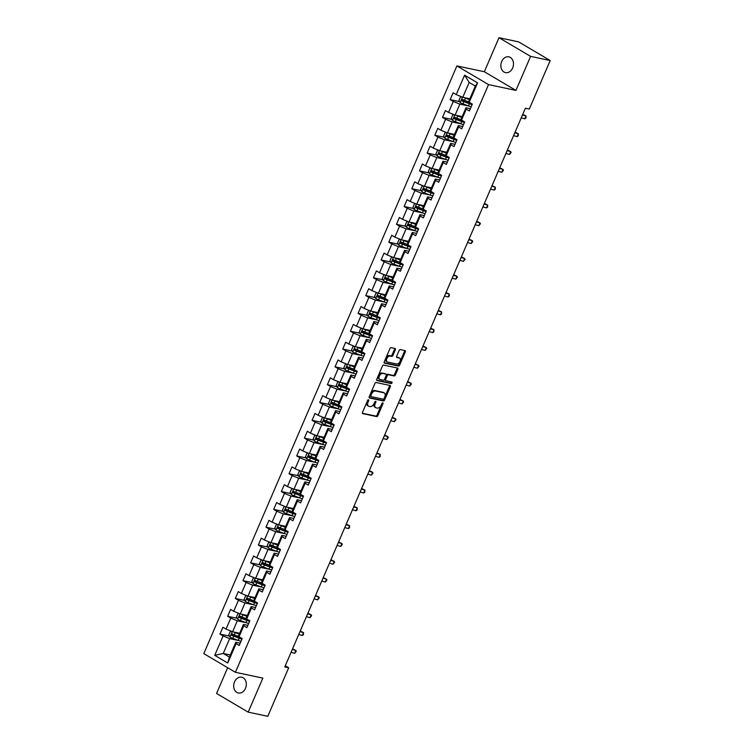 <?xml version="1.0" encoding="UTF-8"?>
<svg xmlns="http://www.w3.org/2000/svg" width="754" height="754" viewBox="0 0 754 754"><rect width="100%" height="100%" fill="white"/><g stroke="black" fill="none" stroke-linecap="round" stroke-linejoin="round"><path stroke-width="1.13" d="M368.499 399.771A0.867 0.537 120.6 0 0 367.622 400.44L362.495 412.353A1.235 0.763 120.6 0 0 362.636 413.578A1.235 0.763 120.6 0 0 362.778 413.635L376.632 416.576A1.235 0.763 120.6 0 0 377.877 415.614L383.013 403.701A0.867 0.537 120.6 0 0 381.929 403.475L381.27 405.011A3.959 2.432 120.6 0 1 377.264 408.084L376.105 407.839A3.959 2.432 120.6 0 1 375.643 407.66A3.959 2.432 120.6 0 1 375.19 403.729L375.86 402.184A0.867 0.537 120.6 0 0 374.776 401.957L374.116 403.494A3.959 2.432 120.6 0 1 370.11 406.566L368.951 406.321A3.959 2.432 120.6 0 1 368.489 406.142A3.959 2.432 120.6 0 1 368.037 402.212L368.697 400.666A0.867 0.537 120.6 0 0 368.499 399.771M501.702 61.508A8.058 6.22 -78 0 0 505.5 72.629A8.058 6.22 -78 0 0 512.645 67.973A8.058 6.22 -78 0 0 508.846 56.852A8.058 6.22 -78 0 0 501.702 61.508M234.532 681.87A8.058 6.22 -78 0 0 238.33 692.992A8.058 6.22 -78 0 0 245.474 688.336A8.058 6.22 -78 0 0 241.676 677.215A8.058 6.22 -78 0 0 234.532 681.87M395.36 349.771A1.235 0.763 120.6 0 0 395.219 348.546A1.235 0.763 120.6 0 0 395.077 348.489L391.194 347.66A1.235 0.763 120.6 0 0 389.941 348.621L384.238 361.845A1.235 0.763 120.6 0 0 384.38 363.079A1.235 0.763 120.6 0 0 384.531 363.136L398.376 366.067A1.235 0.763 120.6 0 0 399.629 365.115L405.322 351.882A1.235 0.763 120.6 0 0 405.19 350.657A1.235 0.763 120.6 0 0 405.039 350.601L400.346 349.602A1.235 0.763 120.6 0 0 399.092 350.563L396.661 356.227A1.235 0.763 120.6 0 0 396.802 357.453A1.235 0.763 120.6 0 0 396.943 357.509L399.271 357.999A3.308 2.036 120.6 0 1 399.658 358.15A3.308 2.036 120.6 0 1 399.893 361.741A3.308 2.036 120.6 0 1 396.689 364.003L387.575 362.061A3.308 2.036 120.6 0 1 387.179 361.911A3.308 2.036 120.6 0 1 386.943 358.329A3.308 2.036 120.6 0 1 390.157 356.067L391.675 356.388A1.235 0.763 120.6 0 0 392.928 355.436L395.36 349.771L394.512 349.262A1.235 0.763 120.6 0 0 394.615 348.386M515.953 90.414L530.609 56.38L550.203 60.537L518.582 41.856L498.988 37.7L484.332 71.734L456.896 65.918L488.526 84.589L515.953 90.414L484.332 71.734M227.661 667.714L216.568 693.463L248.189 712.144L262.854 678.11L235.418 672.295L488.526 84.589M248.189 712.144L267.783 716.3L288.688 667.761L285.285 665.744M550.203 60.537L529.299 109.066L525.387 108.237L284.776 666.932L288.688 667.761M376.18 382.523A1.235 0.763 120.6 0 0 374.927 383.484L369.224 396.708A1.235 0.763 120.6 0 0 369.366 397.942A1.235 0.763 120.6 0 0 369.517 397.999L383.362 400.93A1.235 0.763 120.6 0 0 384.615 399.978L390.308 386.745A1.235 0.763 120.6 0 0 390.167 385.52A1.235 0.763 120.6 0 0 390.025 385.464L376.18 382.523M376.736 379.281L382.429 366.048A1.235 0.763 120.6 0 1 383.682 365.096L397.537 368.027A1.235 0.763 120.6 0 1 397.678 368.084A1.235 0.763 120.6 0 1 397.82 369.319L395.379 374.974A1.235 0.763 120.6 0 1 394.125 375.935L388.517 374.747A1.235 0.763 120.6 0 0 387.264 375.699L385.643 379.46A1.235 0.763 120.6 0 0 385.784 380.685A1.235 0.763 120.6 0 0 385.925 380.742L391.778 381.976A0.867 0.537 120.6 0 1 391.1 383.55L377.019 380.563A1.235 0.763 120.6 0 1 376.877 380.506A1.235 0.763 120.6 0 1 376.736 379.281M456.896 65.918L203.797 653.614L235.418 672.295M459.638 101.62L450.157 99.613L453.277 101.451L448.555 112.421L445.435 110.574L442.485 117.426L445.605 119.273L440.883 130.235L437.763 128.387L434.813 135.239L437.933 137.087L433.211 148.048L430.091 146.21L427.141 153.062L430.261 154.9L425.539 165.861L422.419 164.023L419.469 170.875L422.589 172.713L417.867 183.684L414.747 181.837L411.797 188.688L414.917 190.536L410.195 201.497L407.075 199.659L404.125 206.511L407.245 208.349L402.523 219.31L399.403 217.472L396.453 224.324L399.573 226.162L394.851 237.133L391.731 235.286L388.781 242.138L391.901 243.985L387.179 254.946L384.059 253.099L381.1 259.951L384.22 261.798L379.498 272.76L376.378 270.922L373.428 277.774L376.548 279.611L371.826 290.573L368.706 288.735L365.756 295.587L368.876 297.434L364.154 308.395L361.034 306.548L358.084 313.4L361.204 315.247L356.482 326.209L353.362 324.371L350.412 331.223L353.532 333.061L348.81 344.022L345.69 342.184L342.74 349.036L345.86 350.874L341.138 361.845L338.018 359.997L335.068 366.849L338.188 368.697L333.466 379.658L330.346 377.811L327.396 384.672L330.516 386.51L325.794 397.471L322.674 395.633L319.724 402.485L322.844 404.323L318.122 415.294L315.002 413.446L312.052 420.298L315.172 422.146L310.45 433.107L307.33 431.26L304.38 438.112L307.5 439.959L302.778 450.92L299.658 449.082L296.699 455.934L299.819 457.772L295.097 468.734L291.977 466.896L289.027 473.748L292.147 475.586L287.425 486.556L284.305 484.709L281.355 491.561L284.475 493.408L279.753 504.369L276.633 502.532L273.683 509.384L276.803 511.221L272.081 522.183L268.961 520.345L266.011 527.197L269.131 529.035L264.409 540.005L261.289 538.158L258.339 545.01L261.459 546.857L256.737 557.819L253.617 555.971L250.667 562.823L253.787 564.671L249.065 575.632L245.945 573.794L242.995 580.646L246.115 582.484L241.393 593.455L238.273 591.607L235.323 598.459L238.443 600.307L233.721 611.268L230.601 609.421L227.651 616.272L230.771 618.12L226.049 629.081L222.93 627.243L219.98 634.095L223.099 635.933L214.73 655.349L227.727 663.02L229.405 657.102L235.804 642.257L240.187 643.181M450.157 99.613L453.107 92.761L456.227 94.599L464.596 75.183L477.584 82.855L469.224 102.271L472.343 104.118L469.393 110.97L466.274 109.123L461.552 120.093L464.671 121.931L461.721 128.783L458.602 126.945L453.88 137.907L456.999 139.744L454.04 146.596L450.92 144.759L446.198 155.72L449.318 157.567L446.368 164.419L443.248 162.572L438.526 173.533L441.646 175.38L438.696 182.232L435.576 180.394L430.854 191.356L433.974 193.194L431.024 200.046L427.904 198.208L423.183 209.169L426.302 211.016L423.352 217.868L420.232 216.021L415.511 226.982L418.63 228.83L415.68 235.682L412.561 233.834L407.839 244.805L410.958 246.643L408.008 253.495L404.889 251.657L400.167 262.618L403.286 264.456L400.336 271.308L397.217 269.47L392.495 280.431L395.614 282.279L392.664 289.131L389.545 287.283L384.823 298.254L387.942 300.092L384.992 306.944L381.873 305.106L377.151 316.067L380.27 317.905L377.32 324.757L374.201 322.919L369.479 333.881L372.599 335.728L369.639 342.58L366.519 340.733L361.797 351.694L364.917 353.541L361.967 360.393L358.847 358.546L354.126 369.517L357.245 371.354L354.295 378.206L351.175 376.369L346.454 387.33L349.573 389.177L346.623 396.029L343.504 394.182L338.782 405.143L341.901 406.99L338.951 413.842L335.832 411.995L331.11 422.966L334.229 424.804L331.279 431.656L328.16 429.818L323.438 440.779L326.557 442.617L323.607 449.469L320.488 447.631L315.766 458.592L318.885 460.44L315.935 467.291L312.816 465.444L308.094 476.415L311.214 478.253L308.263 485.105L305.144 483.267L300.422 494.228L303.542 496.066L300.592 502.918L297.472 501.08L292.75 512.041L295.87 513.889L292.92 520.741L289.8 518.893L285.078 529.855L288.198 531.702L285.238 538.554L282.119 536.707L277.397 547.677L280.516 549.515L277.566 556.367L274.447 554.529L269.725 565.491L272.844 567.328L269.894 574.19L266.775 572.343L262.053 583.304L265.172 585.151L262.222 592.003L259.103 590.156L254.381 601.126L257.5 602.964L254.55 609.816L251.431 607.978L246.709 618.94L249.828 620.778L246.878 627.63L243.759 625.792L239.037 636.753L242.157 638.6L239.207 645.452L236.087 643.605L227.727 663.02M462.183 116.597L455.114 115.098L459.836 104.137L468.847 106.05M470.364 108.699L465.991 107.775L461.269 118.736L461.552 120.093M459.836 104.137L453.277 101.451M455.114 115.098L448.555 112.421M466.274 109.123L465.991 107.775M454.511 134.419L447.442 132.921L452.164 121.95L461.175 123.863M462.692 126.521L458.309 125.588L453.588 136.549L453.88 137.907M452.164 121.95L445.605 119.273M447.442 132.921L440.883 130.235M458.602 126.945L458.309 125.588M446.839 152.233L439.761 150.734L444.483 139.773L453.503 141.686M455.02 144.334L450.638 143.401L445.916 154.363L446.198 155.72M444.483 139.773L437.933 137.087M439.761 150.734L433.211 148.048M450.92 144.759L450.638 143.401M439.167 170.046L432.089 168.547L436.811 157.586L445.831 159.499M447.348 162.148L442.966 161.224L438.244 172.185L438.526 173.533M436.811 157.586L430.261 154.9M432.089 168.547L425.539 165.861M443.248 162.572L442.966 161.224M431.495 187.869L424.417 186.361L429.139 175.399L438.159 177.313M439.676 179.961L435.294 179.037L430.572 189.999L430.854 191.356M429.139 175.399L422.589 172.713M424.417 186.361L417.867 183.684M435.576 180.394L435.294 179.037M423.823 205.682L416.745 204.183L421.467 193.222L430.487 195.126M432.004 197.784L427.622 196.851L422.9 207.812L423.183 209.169M421.467 193.222L414.917 190.536M416.745 204.183L410.195 201.497M427.904 198.208L427.622 196.851M416.151 223.495L409.073 221.996L413.795 211.035L422.815 212.948M424.332 215.597L419.95 214.664L415.228 225.635L415.511 226.982M413.795 211.035L407.245 208.349M409.073 221.996L402.523 219.31M420.232 216.021L419.95 214.664M408.47 241.318L401.401 239.81L406.123 228.848L415.143 230.762M416.66 233.41L412.278 232.486L407.556 243.448L407.839 244.805M406.123 228.848L399.573 226.162M401.401 239.81L394.851 237.133M412.561 233.834L412.278 232.486M400.798 259.131L393.729 257.632L398.451 246.662L407.471 248.575M408.988 251.233L404.606 250.3L399.884 261.261L400.167 262.618M398.451 246.662L391.901 243.985M393.729 257.632L387.179 254.946M404.889 251.657L404.606 250.3M393.126 276.944L386.057 275.446L390.779 264.484L399.799 266.398M401.307 269.046L396.934 268.113L392.212 279.084L392.495 280.431M390.779 264.484L384.22 261.798M386.057 275.446L379.498 272.76M397.217 269.47L396.934 268.113M385.454 294.757L378.385 293.259L383.107 282.298L392.118 284.211M393.635 286.859L389.262 285.936L384.54 296.897L384.823 298.254M383.107 282.298L376.548 279.611M378.385 293.259L371.826 290.573M389.545 287.283L389.262 285.936M377.782 312.58L370.714 311.082L375.435 300.111L384.446 302.024M385.963 304.673L381.59 303.749L376.868 314.71L377.151 316.067M375.435 300.111L368.876 297.434M370.714 311.082L364.154 308.395M381.873 305.106L381.59 303.749M370.11 330.393L363.042 328.895L367.763 317.934L376.774 319.847M378.291 322.495L373.909 321.562L369.187 332.523L369.479 333.881M367.763 317.934L361.204 315.247M363.042 328.895L356.482 326.209M374.201 322.919L373.909 321.562M362.438 348.207L355.36 346.708L360.082 335.747L369.102 337.66M370.619 340.308L366.237 339.385L361.515 350.346L361.797 351.694M360.082 335.747L353.532 333.061M355.36 346.708L348.81 344.022M366.519 340.733L366.237 339.385M354.766 366.029L347.688 364.521L352.41 353.56L361.43 355.473M362.947 358.122L358.565 357.198L353.843 368.159L354.126 369.517M352.41 353.56L345.86 350.874M347.688 364.521L341.138 361.845M358.847 358.546L358.565 357.198M347.094 383.843L340.016 382.344L344.738 371.373L353.758 373.287M355.275 375.944L350.893 375.011L346.171 385.973L346.454 387.33M344.738 371.373L338.188 368.697M340.016 382.344L333.466 379.658M351.175 376.369L350.893 375.011M339.423 401.656L332.344 400.157L337.066 389.196L346.086 391.109M347.603 393.758L343.221 392.825L338.499 403.795L338.782 405.143M337.066 389.196L330.516 386.51M332.344 400.157L325.794 397.471M343.504 394.182L343.221 392.825M331.751 419.478L324.672 417.97L329.394 407.009L338.414 408.922M339.931 411.571L335.549 410.647L330.827 421.609L331.11 422.966M329.394 407.009L322.844 404.323M324.672 417.97L318.122 415.294M335.832 411.995L335.549 410.647M324.069 437.292L317 435.793L321.722 424.822L330.742 426.736M332.26 429.394L327.877 428.461L323.155 439.422L323.438 440.779M321.722 424.822L315.172 422.146M317 435.793L310.45 433.107M328.16 429.818L327.877 428.461M316.397 455.105L309.328 453.606L314.05 442.645L323.07 444.558M324.588 447.207L320.205 446.274L315.483 457.244L315.766 458.592M314.05 442.645L307.5 439.959M309.328 453.606L302.778 450.92M320.488 447.631L320.205 446.274M308.725 472.918L301.657 471.42L306.378 460.458L315.398 462.372M316.906 465.02L312.533 464.096L307.811 475.058L308.094 476.415M306.378 460.458L299.819 457.772M301.657 471.42L295.097 468.734M312.816 465.444L312.533 464.096M301.053 490.741L293.985 489.242L298.707 478.272L307.717 480.185M309.234 482.833L304.861 481.91L300.139 492.871L300.422 494.228M298.707 478.272L292.147 475.586M293.985 489.242L287.425 486.556M305.144 483.267L304.861 481.91M293.381 508.554L286.313 507.056L291.035 496.094L300.045 497.998M301.562 500.656L297.189 499.723L292.467 510.684L292.75 512.041M291.035 496.094L284.475 493.408M286.313 507.056L279.753 504.369M297.472 501.08L297.189 499.723M285.709 526.367L278.641 524.869L283.363 513.908L292.373 515.821M293.89 518.469L289.508 517.536L284.786 528.507L285.078 529.855M283.363 513.908L276.803 511.221M278.641 524.869L272.081 522.183M289.8 518.893L289.508 517.536M278.038 544.19L270.959 542.682L275.681 531.721L284.701 533.634M286.218 536.283L281.836 535.359L277.114 546.32L277.397 547.677M275.681 531.721L269.131 529.035M270.959 542.682L264.409 540.005M282.119 536.707L281.836 535.359M270.366 562.003L263.287 560.505L268.009 549.534L277.029 551.447M278.546 554.105L274.164 553.172L269.442 564.133L269.725 565.491M268.009 549.534L261.459 546.857M263.287 560.505L256.737 557.819M274.447 554.529L274.164 553.172M262.694 579.817L255.615 578.318L260.337 567.357L269.357 569.27M270.874 571.918L266.492 570.985L261.77 581.956L262.053 583.304M260.337 567.357L253.787 564.671M255.615 578.318L249.065 575.632M266.775 572.343L266.492 570.985M255.022 597.63L247.943 596.131L252.665 585.17L261.685 587.083M263.203 589.732L258.82 588.808L254.098 599.769L254.381 601.126M252.665 585.17L246.115 582.484M247.943 596.131L241.393 593.455M259.103 590.156L258.82 588.808M247.35 615.452L240.272 613.954L244.993 602.983L254.013 604.896M255.531 607.554L251.148 606.621L246.426 617.583L246.709 618.94M244.993 602.983L238.443 600.307M240.272 613.954L233.721 611.268M251.431 607.978L251.148 606.621M239.668 633.266L232.6 631.767L237.322 620.806L246.341 622.719M247.859 625.368L243.476 624.435L238.754 635.405L239.037 636.753M237.322 620.806L230.771 618.12M232.6 631.767L226.049 629.081M243.759 625.792L243.476 624.435M230.328 654.962L223.259 653.464L229.65 638.619L238.669 640.532M229.65 638.619L223.099 635.933M229.405 657.102L223.259 653.464L214.73 655.349M236.087 643.605L235.804 642.257M530.609 56.38L498.988 37.7M469.224 102.271L468.941 100.923L475.331 86.069L469.177 82.44L462.786 97.285L469.855 98.783M477.584 82.855L475.331 86.069M469.177 82.44L464.596 75.183M462.786 97.285L456.227 94.599M229.461 636.103L219.98 634.095M237.133 618.289L227.651 616.272M244.805 600.467L235.323 598.459M252.477 582.654L242.995 580.646M260.149 564.84L250.667 562.823M267.821 547.027L258.339 545.01M275.493 529.204L266.011 527.197M283.165 511.391L273.683 509.384M290.837 493.578L281.355 491.561M298.518 475.755L289.027 473.748M306.19 457.942L296.699 455.934M313.862 440.129L304.38 438.112M321.534 422.315L312.052 420.298M329.206 404.493L319.724 402.485M336.878 386.679L327.396 384.672M344.55 368.866L335.068 366.849M352.222 351.044L342.74 349.036M359.894 333.23L350.412 331.223M367.566 315.417L358.084 313.4M375.238 297.594L365.756 295.587M382.919 279.781L373.428 277.774M390.591 261.968L381.1 259.951M398.263 244.155L388.781 242.138M405.935 226.332L396.453 224.324M413.607 208.519L404.125 206.511M421.279 190.705L411.797 188.688M428.951 172.883L419.469 170.875M436.623 155.07L427.141 153.062M444.294 137.256L434.813 135.239M451.966 119.434L442.485 117.426M367.895 400.025A0.867 0.537 120.6 0 1 367.848 400.167L367.179 401.703A3.959 2.432 120.6 0 0 367.632 405.633L368.489 406.142M375.643 407.66L374.785 407.151A3.959 2.432 120.6 0 1 374.333 403.22L375.002 401.684A0.867 0.537 120.6 0 0 375.049 401.543M362.391 413.23L375.775 416.067A1.235 0.763 120.6 0 0 377.028 415.105L382.155 403.202A0.867 0.537 120.6 0 0 382.203 403.06M369.121 397.584L382.504 400.431A1.235 0.763 120.6 0 0 383.758 399.469L389.46 386.246A1.235 0.763 120.6 0 0 389.564 385.369M370.836 395.709A0.867 0.537 120.6 0 0 371.034 396.604L383.192 399.186A0.867 0.537 120.6 0 0 384.069 398.517L384.766 396.887A3.959 2.432 120.6 0 0 384.323 392.957A3.959 2.432 120.6 0 0 383.852 392.777L375.539 391.015A3.959 2.432 120.6 0 0 371.534 394.078L370.836 395.709L369.978 395.2A0.867 0.537 120.6 0 0 370.186 396.104L370.855 396.5M384.323 392.957L383.466 392.457A3.959 2.432 120.6 0 0 382.994 392.278L383.852 392.777M369.978 395.2L370.685 393.579A3.959 2.432 120.6 0 1 374.691 390.515L382.994 392.278M385.662 380.582L385.077 380.233A1.235 0.763 120.6 0 1 384.926 380.176A1.235 0.763 120.6 0 1 384.785 378.951L386.406 375.2A1.235 0.763 120.6 0 1 387.66 374.238L393.277 375.426A1.235 0.763 120.6 0 0 394.531 374.474L396.962 368.81A1.235 0.763 120.6 0 0 397.075 367.933M376.632 380.157L390.242 383.041A0.867 0.537 120.6 0 0 391.213 381.863M382.683 373.503A3.308 2.036 120.6 0 0 379.479 375.765A3.308 2.036 120.6 0 0 379.714 379.356A3.308 2.036 120.6 0 0 380.101 379.507L383.315 380.186A1.235 0.763 120.6 0 0 384.568 379.224L386.18 375.473A1.235 0.763 120.6 0 0 386.039 374.248A1.235 0.763 120.6 0 0 385.897 374.191L381.835 373.004A3.308 2.036 120.6 0 0 378.621 375.266A3.308 2.036 120.6 0 0 378.857 378.847L379.714 379.356M385.313 373.843A1.235 0.763 120.6 0 0 385.19 373.739A1.235 0.763 120.6 0 0 385.04 373.682L385.897 374.191M381.835 373.004L385.04 373.682M387.179 361.911L386.321 361.411A3.308 2.036 120.6 0 1 386.095 357.82A3.308 2.036 120.6 0 1 389.3 355.568L390.817 355.888A1.235 0.763 120.6 0 0 392.071 354.927L394.512 349.262M399.658 358.15L398.809 357.65A3.308 2.036 120.6 0 0 398.414 357.5L399.271 357.999M396.547 357.104L398.414 357.5M384.135 362.721L397.518 365.567A1.235 0.763 120.6 0 0 398.772 364.606L404.474 351.383A1.235 0.763 120.6 0 0 404.578 350.506M231.714 631.4L230.262 631.494L228.782 634.915L230.008 637.064A3.336 0.537 23.3 0 0 232.788 638.355L238.283 640.391A9.632 1.536 23.3 0 0 240.997 641.296M240.573 638.384A4.599 0.735 -156.7 0 1 240.432 638.063L240.601 637.677M233.702 632.003A3.336 0.537 23.3 0 0 235.248 632.653L239.291 634.142M235.078 632.295L239.404 633.888M238.99 636.546L234.315 634.821A3.336 0.537 -156.7 0 1 232.27 633.926L231.676 635.302A3.336 0.537 23.3 0 0 233.731 636.188L239.225 638.223A9.632 1.536 23.3 0 0 241.93 639.128M242.072 638.808A8.002 1.282 -156.7 0 1 238.848 637.79L232.807 635.537L232.43 634.425M291.082 652.295L294.644 653.313L295.87 650.457L292.561 648.845M292.307 649.439L295.87 650.457L296.247 651.333L294.644 653.313M239.386 613.586L237.934 613.671L236.464 617.102L237.68 619.251A3.336 0.537 23.3 0 0 240.469 620.542L245.955 622.578A9.632 1.536 23.3 0 0 248.669 623.483M248.245 620.57A4.599 0.735 -156.7 0 1 248.113 620.25L248.273 619.863M241.374 614.18A3.336 0.537 23.3 0 0 242.929 614.83L246.963 616.329M242.75 614.472L247.076 616.075M246.671 618.732L241.987 617.008A3.336 0.537 -156.7 0 1 239.942 616.112L239.348 617.479A3.336 0.537 23.3 0 0 241.403 618.374L246.897 620.41A9.632 1.536 23.3 0 0 249.602 621.315M249.744 620.985A8.002 1.282 -156.7 0 1 246.52 619.976L240.479 617.724L240.102 616.612M247.058 595.773L245.606 595.858L244.136 599.289L245.352 601.438A3.336 0.537 23.3 0 0 248.141 602.729L253.636 604.765A9.632 1.536 23.3 0 0 256.341 605.669M255.917 602.748A4.599 0.735 -156.7 0 1 255.785 602.437L255.945 602.05M249.046 596.367A3.336 0.537 23.3 0 0 250.601 597.017L254.635 598.516M250.422 596.659L254.748 598.261M254.343 600.919L249.659 599.185A3.336 0.537 -156.7 0 1 247.614 598.299L247.02 599.666A3.336 0.537 23.3 0 0 249.074 600.561L254.569 602.587A9.632 1.536 23.3 0 0 257.274 603.492M257.416 603.172A8.002 1.282 -156.7 0 1 254.192 602.163L248.151 599.901L247.774 598.799M298.754 634.472L302.316 635.499L303.542 632.644L300.233 631.032M299.979 631.616L303.542 632.644L303.428 634.661L302.316 635.499M306.426 616.659L309.988 617.686L311.214 614.83L307.905 613.209M307.651 613.803L311.214 614.83L311.591 615.698L309.988 617.686M254.729 577.95L253.278 578.045L251.808 581.466L253.024 583.624A3.336 0.537 23.3 0 0 255.813 584.916L261.308 586.942A9.632 1.536 23.3 0 0 264.013 587.847M263.589 584.934A4.599 0.735 -156.7 0 1 263.457 584.614L263.617 584.227M256.718 578.554A3.336 0.537 23.3 0 0 258.273 579.204L262.317 580.693M258.094 578.846L262.42 580.448M262.015 583.106L257.34 581.372A3.336 0.537 -156.7 0 1 255.286 580.476L254.692 581.852A3.336 0.537 23.3 0 0 256.746 582.738L262.241 584.774A9.632 1.536 23.3 0 0 264.946 585.679M265.088 585.358A8.002 1.282 -156.7 0 1 261.874 584.341L255.823 582.088L255.446 580.976M262.401 560.137L260.95 560.222L259.48 563.653L260.696 565.802A3.336 0.537 23.3 0 0 263.485 567.093L268.98 569.129A9.632 1.536 23.3 0 0 271.685 570.033M271.261 567.121A4.599 0.735 -156.7 0 1 271.129 566.801L271.289 566.414M264.39 560.731A3.336 0.537 23.3 0 0 265.945 561.381L269.989 562.88M265.766 561.023L270.092 562.625M269.687 565.283L265.012 563.558A3.336 0.537 -156.7 0 1 262.957 562.663L262.364 564.03A3.336 0.537 23.3 0 0 264.418 564.925L269.913 566.961A9.632 1.536 23.3 0 0 272.618 567.866M272.76 567.545A8.002 1.282 -156.7 0 1 269.546 566.527L263.495 564.275L263.127 563.163M270.073 542.324L268.622 542.409L267.152 545.839L268.367 547.988A3.336 0.537 23.3 0 0 271.157 549.28L276.652 551.315A9.632 1.536 23.3 0 0 279.357 552.22M278.933 549.298A4.599 0.735 -156.7 0 1 278.801 548.987L278.971 548.601M272.062 542.918A3.336 0.537 23.3 0 0 273.617 543.568L277.661 545.067M273.438 543.21L277.764 544.812M277.359 547.47L272.684 545.736A3.336 0.537 -156.7 0 1 270.629 544.85L270.045 546.216A3.336 0.537 23.3 0 0 272.09 547.112L277.585 549.138A9.632 1.536 23.3 0 0 280.29 550.043M280.431 549.723A8.002 1.282 -156.7 0 1 277.218 548.714L271.167 546.452L270.799 545.349M314.098 598.846L317.66 599.864L318.885 597.008L315.577 595.396M315.323 595.99L318.885 597.008L319.262 597.884L317.66 599.864M321.769 581.023L325.332 582.05L326.557 579.195L323.249 577.583M322.995 578.167L326.557 579.195L326.934 580.071L325.332 582.05M329.441 563.21L333.004 564.237L334.239 561.381L330.921 559.76M330.667 560.354L334.239 561.381L334.616 562.248L333.004 564.237M337.113 545.396L340.676 546.414L341.911 543.559L338.603 541.947M338.348 542.541L341.911 543.559L342.288 544.435L340.676 546.414M344.785 527.574L348.348 528.601L349.583 525.745L346.274 524.134M346.02 524.727L349.583 525.745L349.47 527.762L348.348 528.601M352.457 509.761L356.02 510.788L357.255 507.932L353.946 506.32M353.692 506.905L357.255 507.932L357.142 509.949L356.02 510.788M360.129 491.947L363.692 492.975L364.927 490.119L361.618 488.498M361.364 489.092L364.927 490.119L364.813 492.126L363.692 492.975M367.801 474.134L371.373 475.152L372.599 472.296L369.29 470.684M369.036 471.278L372.599 472.296L372.976 473.173L371.373 475.152M375.483 456.311L379.045 457.339L380.27 454.483L376.962 452.871M376.708 453.456L380.27 454.483L380.157 456.5L379.045 457.339M383.155 438.498L386.717 439.525L387.942 436.67L384.634 435.049M384.38 435.642L387.942 436.67L388.319 437.537L386.717 439.525M390.826 420.685L394.389 421.703L395.614 418.847L392.306 417.235M392.052 417.829L395.614 418.847L395.991 419.724L394.389 421.703M398.498 402.862L402.061 403.89L403.286 401.034L399.978 399.422M399.724 400.006L403.286 401.034L403.663 401.91L402.061 403.89M406.17 385.049L409.733 386.076L410.958 383.221L407.65 381.599M407.396 382.193L410.958 383.221L411.335 384.088L409.733 386.076M413.842 367.236L417.405 368.254L418.64 365.407L415.322 363.786M415.068 364.38L418.64 365.407L419.017 366.274L417.405 368.254M421.514 349.413L425.077 350.44L426.312 347.585L423.003 345.973M422.749 346.567L426.312 347.585L426.689 348.461L425.077 350.44M429.186 331.6L432.749 332.627L433.984 329.771L430.675 328.16M430.421 328.744L433.984 329.771L433.87 331.788L432.749 332.627M436.858 313.787L440.421 314.814L441.656 311.958L438.347 310.337M438.093 310.931L441.656 311.958L441.542 313.966L440.421 314.814M444.53 295.973L448.093 296.991L449.327 294.135L446.019 292.524M445.765 293.118L449.327 294.135L449.214 296.152L448.093 296.991M452.202 278.151L455.774 279.178L456.999 276.322L453.691 274.71M453.437 275.295L456.999 276.322L457.376 277.199L455.774 279.178M277.745 524.511L276.303 524.596L274.824 528.017L276.039 530.175A3.336 0.537 23.3 0 0 278.829 531.466L284.324 533.493A9.632 1.536 23.3 0 0 287.029 534.398M286.605 531.485A4.599 0.735 -156.7 0 1 286.473 531.174L286.643 530.778M279.734 525.104A3.336 0.537 23.3 0 0 281.289 525.755L285.332 527.253M281.11 525.397L285.436 526.999M285.031 529.657L280.356 527.923A3.336 0.537 -156.7 0 1 278.301 527.027L277.717 528.403A3.336 0.537 23.3 0 0 279.762 529.289L285.257 531.325A9.632 1.536 23.3 0 0 287.962 532.23M288.103 531.909A8.002 1.282 -156.7 0 1 284.889 530.891L278.839 528.639L278.471 527.536M285.427 506.688L283.975 506.782L282.496 510.204L283.711 512.352A3.336 0.537 23.3 0 0 286.501 513.644L291.996 515.679A9.632 1.536 23.3 0 0 294.701 516.584M294.277 513.672A4.599 0.735 -156.7 0 1 294.145 513.351L294.314 512.965M287.406 507.291A3.336 0.537 23.3 0 0 288.961 507.942L293.004 509.431M288.782 507.583L293.118 509.176M292.703 511.834L288.028 510.109A3.336 0.537 -156.7 0 1 285.973 509.214L285.389 510.581A3.336 0.537 23.3 0 0 287.434 511.476L292.929 513.512A9.632 1.536 23.3 0 0 295.634 514.416M295.775 514.096A8.002 1.282 -156.7 0 1 292.561 513.078L286.511 510.826L286.143 509.713M293.099 488.875L291.647 488.96L290.167 492.39L291.383 494.539A3.336 0.537 23.3 0 0 294.173 495.83L299.668 497.866A9.632 1.536 23.3 0 0 302.373 498.771M301.949 495.859A4.599 0.735 -156.7 0 1 301.817 495.538L301.986 495.152M295.087 489.469A3.336 0.537 23.3 0 0 296.633 490.119L300.676 491.617M296.463 489.761L300.789 491.363M300.375 494.021L295.7 492.287A3.336 0.537 -156.7 0 1 293.645 491.401L293.061 492.767A3.336 0.537 23.3 0 0 295.106 493.663L300.601 495.698A9.632 1.536 23.3 0 0 303.315 496.603M303.447 496.273A8.002 1.282 -156.7 0 1 300.233 495.265L294.183 493.012L293.815 491.9M300.771 471.062L299.319 471.146L297.839 474.568L299.055 476.726A3.336 0.537 23.3 0 0 301.845 478.017L307.34 480.044A9.632 1.536 23.3 0 0 310.045 480.958M309.621 478.036A4.599 0.735 -156.7 0 1 309.489 477.725L309.658 477.339M302.759 471.655A3.336 0.537 23.3 0 0 304.305 472.306L308.348 473.804M304.135 471.947L308.461 473.55M308.047 476.208L303.372 474.473A3.336 0.537 -156.7 0 1 301.317 473.578L300.733 474.954A3.336 0.537 23.3 0 0 302.778 475.849L308.273 477.876A9.632 1.536 23.3 0 0 310.987 478.781M311.119 478.46A8.002 1.282 -156.7 0 1 307.905 477.452L301.864 475.19L301.487 474.087M308.443 453.239L306.991 453.333L305.511 456.754L306.737 458.903A3.336 0.537 23.3 0 0 309.517 460.204L315.012 462.23A9.632 1.536 23.3 0 0 317.726 463.135M317.302 460.223A4.599 0.735 -156.7 0 1 317.161 459.902L317.33 459.516M310.431 453.842A3.336 0.537 23.3 0 0 311.977 454.492L316.02 455.982M311.807 454.134L316.133 455.727M315.719 458.385L311.044 456.66A3.336 0.537 -156.7 0 1 308.999 455.765L308.405 457.141A3.336 0.537 23.3 0 0 310.459 458.027L315.945 460.063A9.632 1.536 23.3 0 0 318.659 460.967M318.791 460.647A8.002 1.282 -156.7 0 1 315.577 459.629L309.536 457.376L309.159 456.264M316.114 435.426L314.663 435.51L313.183 438.941L314.409 441.09A3.336 0.537 23.3 0 0 317.189 442.381L322.684 444.417A9.632 1.536 23.3 0 0 325.398 445.322M324.974 442.409A4.599 0.735 -156.7 0 1 324.833 442.089L325.002 441.703M318.103 436.019A3.336 0.537 23.3 0 0 319.649 436.67L323.692 438.168M319.479 436.312L323.805 437.914M323.391 440.572L318.716 438.847A3.336 0.537 -156.7 0 1 316.671 437.951L316.077 439.318A3.336 0.537 23.3 0 0 318.131 440.213L323.626 442.249A9.632 1.536 23.3 0 0 326.331 443.154M326.473 442.824A8.002 1.282 -156.7 0 1 323.249 441.816L317.208 439.563L316.831 438.451M323.786 417.612L322.335 417.697L320.865 421.128L322.081 423.277A3.336 0.537 23.3 0 0 324.87 424.568L330.356 426.604A9.632 1.536 23.3 0 0 333.07 427.509M332.646 424.587A4.599 0.735 -156.7 0 1 332.514 424.276L332.674 423.889M325.775 418.206A3.336 0.537 23.3 0 0 327.33 418.856L331.364 420.355M327.151 418.498L331.477 420.101M331.072 422.758L326.388 421.024A3.336 0.537 -156.7 0 1 324.343 420.138L323.749 421.505A3.336 0.537 23.3 0 0 325.803 422.4L331.298 424.427A9.632 1.536 23.3 0 0 334.003 425.331M334.145 425.011A8.002 1.282 -156.7 0 1 330.921 424.002L324.88 421.74L324.503 420.638M331.458 399.79L330.007 399.884L328.537 403.305L329.752 405.464A3.336 0.537 23.3 0 0 332.542 406.755L338.037 408.781A9.632 1.536 23.3 0 0 340.742 409.686M340.318 406.774A4.599 0.735 -156.7 0 1 340.186 406.453L340.346 406.067M333.447 400.393A3.336 0.537 23.3 0 0 335.002 401.043L339.036 402.532M334.823 400.685L339.149 402.287M338.744 404.945L334.06 403.211A3.336 0.537 -156.7 0 1 332.014 402.316L331.421 403.692A3.336 0.537 23.3 0 0 333.475 404.578L338.97 406.613A9.632 1.536 23.3 0 0 341.675 407.518M341.816 407.198A8.002 1.282 -156.7 0 1 338.593 406.18L332.552 403.927L332.175 402.825M339.13 381.976L337.679 382.061L336.209 385.492L337.424 387.641A3.336 0.537 23.3 0 0 340.214 388.932L345.709 390.968A9.632 1.536 23.3 0 0 348.414 391.873M347.99 388.96A4.599 0.735 -156.7 0 1 347.858 388.64L348.018 388.253M341.119 382.58A3.336 0.537 23.3 0 0 342.674 383.221L346.717 384.719M342.495 382.862L346.821 384.465M346.416 387.122L341.741 385.398A3.336 0.537 -156.7 0 1 339.686 384.502L339.093 385.869A3.336 0.537 23.3 0 0 341.147 386.764L346.642 388.8A9.632 1.536 23.3 0 0 349.347 389.705M349.488 389.384A8.002 1.282 -156.7 0 1 346.274 388.367L340.224 386.114L339.847 385.002M346.802 364.163L345.351 364.248L343.881 367.679L345.096 369.828A3.336 0.537 23.3 0 0 347.886 371.119L353.381 373.155A9.632 1.536 23.3 0 0 356.086 374.059M355.662 371.147A4.599 0.735 -156.7 0 1 355.53 370.827L355.69 370.44M348.791 364.757A3.336 0.537 23.3 0 0 350.346 365.407L354.389 366.906M350.167 365.049L354.493 366.651M354.088 369.309L349.413 367.575A3.336 0.537 -156.7 0 1 347.358 366.689L346.765 368.056A3.336 0.537 23.3 0 0 348.819 368.951L354.314 370.977A9.632 1.536 23.3 0 0 357.019 371.892M357.16 371.562A8.002 1.282 -156.7 0 1 353.946 370.553L347.896 368.291L347.528 367.189M354.474 346.35L353.023 346.435L351.553 349.856L352.768 352.014A3.336 0.537 23.3 0 0 355.558 353.306L361.053 355.332A9.632 1.536 23.3 0 0 363.758 356.237M363.334 353.324A4.599 0.735 -156.7 0 1 363.202 353.013L363.371 352.627M356.463 346.944A3.336 0.537 23.3 0 0 358.018 347.594L362.061 349.093M357.839 347.236L362.165 348.838M361.76 351.496L357.085 349.762A3.336 0.537 -156.7 0 1 355.03 348.866L354.446 350.242A3.336 0.537 23.3 0 0 356.491 351.138L361.986 353.164A9.632 1.536 23.3 0 0 364.691 354.069M364.832 353.749A8.002 1.282 -156.7 0 1 361.618 352.74L355.568 350.478L355.2 349.375M362.146 328.527L360.704 328.621L359.224 332.043L360.44 334.192A3.336 0.537 23.3 0 0 363.23 335.483L368.725 337.519A9.632 1.536 23.3 0 0 371.43 338.423M371.006 335.511A4.599 0.735 -156.7 0 1 370.874 335.191L371.043 334.804M364.135 329.13A3.336 0.537 23.3 0 0 365.69 329.781L369.733 331.27M365.511 329.423L369.837 331.015M369.432 333.673L364.757 331.948A3.336 0.537 -156.7 0 1 362.702 331.053L362.118 332.42A3.336 0.537 23.3 0 0 364.163 333.315L369.658 335.351A9.632 1.536 23.3 0 0 372.363 336.256M372.504 335.935A8.002 1.282 -156.7 0 1 369.29 334.917L363.239 332.665L362.872 331.553M369.818 310.714L368.376 310.799L366.896 314.229L368.112 316.378A3.336 0.537 23.3 0 0 370.902 317.67L376.397 319.705A9.632 1.536 23.3 0 0 379.102 320.61M378.678 317.698A4.599 0.735 -156.7 0 1 378.546 317.377L378.715 316.991M371.807 311.308A3.336 0.537 23.3 0 0 373.362 311.958L377.405 313.457M373.183 311.6L377.509 313.202M377.104 315.86L372.429 314.135A3.336 0.537 -156.7 0 1 370.374 313.24L369.79 314.607A3.336 0.537 23.3 0 0 371.835 315.502L377.33 317.538A9.632 1.536 23.3 0 0 380.035 318.442M380.176 318.113A8.002 1.282 -156.7 0 1 376.962 317.104L370.911 314.852L370.544 313.739M377.5 292.901L376.048 292.986L374.568 296.407L375.784 298.565A3.336 0.537 23.3 0 0 378.574 299.856L384.069 301.883A9.632 1.536 23.3 0 0 386.774 302.797M386.35 299.875A4.599 0.735 -156.7 0 1 386.218 299.564L386.387 299.178M379.488 293.494A3.336 0.537 23.3 0 0 381.034 294.145L385.077 295.643M380.855 293.787L385.19 295.389M384.776 298.047L380.101 296.313A3.336 0.537 -156.7 0 1 378.046 295.417L377.462 296.793A3.336 0.537 23.3 0 0 379.507 297.689L385.002 299.715A9.632 1.536 23.3 0 0 387.707 300.62M387.848 300.299A8.002 1.282 -156.7 0 1 384.634 299.291L378.583 297.029L378.216 295.926M385.171 275.078L383.72 275.172L382.24 278.594L383.456 280.742A3.336 0.537 23.3 0 0 386.246 282.043L391.741 284.07A9.632 1.536 23.3 0 0 394.446 284.974M394.022 282.062A4.599 0.735 -156.7 0 1 393.89 281.742L394.059 281.355M387.16 275.681A3.336 0.537 23.3 0 0 388.706 276.332L392.749 277.821M388.536 275.973L392.862 277.576M392.448 280.224L387.773 278.499A3.336 0.537 -156.7 0 1 385.718 277.604L385.134 278.98A3.336 0.537 23.3 0 0 387.179 279.866L392.674 281.902A9.632 1.536 23.3 0 0 395.388 282.807M395.52 282.486A8.002 1.282 -156.7 0 1 392.306 281.468L386.265 279.216L385.888 278.103M392.843 257.265L391.392 257.35L389.912 260.78L391.137 262.929A3.336 0.537 23.3 0 0 393.918 264.22L399.413 266.256A9.632 1.536 23.3 0 0 402.127 267.161M401.703 264.249A4.599 0.735 -156.7 0 1 401.562 263.928L401.731 263.542M394.832 257.859A3.336 0.537 23.3 0 0 396.378 258.509L400.421 260.007M396.208 258.151L400.534 259.753M400.12 262.411L395.445 260.686A3.336 0.537 -156.7 0 1 393.399 259.791L392.806 261.157A3.336 0.537 23.3 0 0 394.86 262.053L400.346 264.089A9.632 1.536 23.3 0 0 403.06 264.993M403.192 264.663A8.002 1.282 -156.7 0 1 399.978 263.655L393.937 261.402L393.56 260.29M400.515 239.452L399.064 239.536L397.584 242.967L398.809 245.116A3.336 0.537 23.3 0 0 401.59 246.407L407.085 248.443A9.632 1.536 23.3 0 0 409.799 249.348M409.375 246.426A4.599 0.735 -156.7 0 1 409.233 246.115L409.403 245.729M402.504 240.045A3.336 0.537 23.3 0 0 404.05 240.696L408.093 242.194M403.88 240.338L408.206 241.94M407.791 244.598L403.117 242.863A3.336 0.537 -156.7 0 1 401.071 241.977L400.478 243.344A3.336 0.537 23.3 0 0 402.532 244.239L408.027 246.266A9.632 1.536 23.3 0 0 410.732 247.171M410.873 246.85A8.002 1.282 -156.7 0 1 407.65 245.842L401.609 243.58L401.232 242.477M408.187 221.638L406.736 221.723L405.266 225.144L406.481 227.303A3.336 0.537 23.3 0 0 409.271 228.594L414.757 230.62A9.632 1.536 23.3 0 0 417.471 231.525M417.047 228.613A4.599 0.735 -156.7 0 1 416.915 228.302L417.075 227.906M410.176 222.232A3.336 0.537 23.3 0 0 411.731 222.882L415.765 224.372M411.552 222.524L415.878 224.127M415.473 226.784L410.789 225.05A3.336 0.537 -156.7 0 1 408.743 224.155L408.15 225.531A3.336 0.537 23.3 0 0 410.204 226.417L415.699 228.453A9.632 1.536 23.3 0 0 418.404 229.357M418.545 229.037A8.002 1.282 -156.7 0 1 415.322 228.019L409.281 225.766L408.904 224.664M415.859 203.816L414.408 203.9L412.938 207.331L414.153 209.48A3.336 0.537 23.3 0 0 416.943 210.771L422.438 212.807A9.632 1.536 23.3 0 0 425.143 213.712M424.719 210.8A4.599 0.735 -156.7 0 1 424.587 210.479L424.747 210.093M417.848 204.419A3.336 0.537 23.3 0 0 419.403 205.069L423.437 206.558M419.224 204.711L423.55 206.304M423.145 208.962L418.461 207.237A3.336 0.537 -156.7 0 1 416.415 206.342L415.822 207.708A3.336 0.537 23.3 0 0 417.876 208.604L423.371 210.639A9.632 1.536 23.3 0 0 426.076 211.544M426.217 211.224A8.002 1.282 -156.7 0 1 422.994 210.206L416.953 207.953L416.576 206.841M423.531 186.002L422.08 186.087L420.609 189.518L421.825 191.667A3.336 0.537 23.3 0 0 424.615 192.958L430.11 194.994A9.632 1.536 23.3 0 0 432.815 195.899M432.391 192.986A4.599 0.735 -156.7 0 1 432.259 192.666L432.419 192.279M425.52 186.596A3.336 0.537 23.3 0 0 427.075 187.246L431.118 188.745M426.896 186.888L431.222 188.491M430.817 191.148L426.142 189.414A3.336 0.537 -156.7 0 1 424.087 188.528L423.494 189.895A3.336 0.537 23.3 0 0 425.548 190.79L431.043 192.817A9.632 1.536 23.3 0 0 433.748 193.731M433.889 193.401A8.002 1.282 -156.7 0 1 430.675 192.393L424.625 190.131L424.248 189.028M459.883 260.337L463.446 261.365L464.671 258.509L461.363 256.888M461.109 257.482L464.671 258.509L465.048 259.376L463.446 261.365M467.555 242.524L471.118 243.542L472.343 240.686L469.035 239.075M468.781 239.668L472.343 240.686L472.72 241.563L471.118 243.542M475.227 224.701L478.79 225.729L480.015 222.873L476.707 221.261M476.453 221.846L480.015 222.873L480.392 223.75L478.79 225.729M482.899 206.888L486.462 207.916L487.687 205.06L484.379 203.439M484.125 204.032L487.687 205.06L487.574 207.077L486.462 207.916M431.203 168.189L429.752 168.274L428.281 171.695L429.497 173.854A3.336 0.537 23.3 0 0 432.287 175.145L437.782 177.171A9.632 1.536 23.3 0 0 440.487 178.076M440.063 175.164A4.599 0.735 -156.7 0 1 439.931 174.853L440.091 174.466M433.192 168.783A3.336 0.537 23.3 0 0 434.747 169.433L438.79 170.932M434.568 169.075L438.894 170.677M438.489 173.335L433.814 171.601A3.336 0.537 -156.7 0 1 431.759 170.706L431.165 172.082A3.336 0.537 23.3 0 0 433.22 172.977L438.715 175.003A9.632 1.536 23.3 0 0 441.42 175.908M441.561 175.588A8.002 1.282 -156.7 0 1 438.347 174.579L432.296 172.317L431.929 171.215M490.571 189.075L494.134 190.093L495.359 187.246L492.051 185.625M491.796 186.219L495.359 187.246L495.246 189.254L494.134 190.093M438.875 150.366L437.424 150.461L435.953 153.882L437.169 156.031A3.336 0.537 23.3 0 0 439.959 157.322L445.454 159.358A9.632 1.536 23.3 0 0 448.159 160.263M447.735 157.35A4.599 0.735 -156.7 0 1 447.603 157.03L447.772 156.643M440.864 150.97A3.336 0.537 23.3 0 0 442.419 151.62L446.462 153.109M442.24 151.262L446.566 152.855M446.161 155.512L441.486 153.788A3.336 0.537 -156.7 0 1 439.431 152.892L438.837 154.268A3.336 0.537 23.3 0 0 440.892 155.154L446.387 157.19A9.632 1.536 23.3 0 0 449.092 158.095M449.233 157.775A8.002 1.282 -156.7 0 1 446.019 156.757L439.968 154.504L439.601 153.392M498.243 171.262L501.806 172.28L503.041 169.424L499.723 167.812M499.468 168.406L503.041 169.424L503.418 170.3L501.806 172.28M446.547 132.553L445.105 132.638L443.625 136.069L444.841 138.218A3.336 0.537 23.3 0 0 447.631 139.509L453.126 141.545A9.632 1.536 23.3 0 0 455.831 142.449M455.407 139.537A4.599 0.735 -156.7 0 1 455.275 139.217L455.444 138.83M448.536 133.147A3.336 0.537 23.3 0 0 450.091 133.797L454.134 135.296M449.912 133.439L454.238 135.041M453.833 137.699L449.158 135.974A3.336 0.537 -156.7 0 1 447.103 135.079L446.519 136.446A3.336 0.537 23.3 0 0 448.564 137.341L454.059 139.377A9.632 1.536 23.3 0 0 456.764 140.282M456.905 139.952A8.002 1.282 -156.7 0 1 453.691 138.943L447.64 136.691L447.273 135.579M505.915 153.439L509.478 154.466L510.712 151.611L507.404 149.999M507.15 150.583L510.712 151.611L511.089 152.478L509.478 154.466M454.219 114.74L452.777 114.825L451.297 118.255L452.513 120.404A3.336 0.537 23.3 0 0 455.303 121.696L460.798 123.731A9.632 1.536 23.3 0 0 463.503 124.636M463.079 121.714A4.599 0.735 -156.7 0 1 462.947 121.403L463.116 121.017M456.208 115.334A3.336 0.537 23.3 0 0 457.763 115.984L461.806 117.483M457.584 115.626L461.91 117.228M461.505 119.886L456.83 118.152A3.336 0.537 -156.7 0 1 454.775 117.266L454.191 118.632A3.336 0.537 23.3 0 0 456.236 119.528L461.731 121.554A9.632 1.536 23.3 0 0 464.436 122.459M464.577 122.139A8.002 1.282 -156.7 0 1 461.363 121.13L455.312 118.868L454.945 117.765M513.587 135.626L517.15 136.653L518.384 133.797L515.076 132.176M514.822 132.77L518.384 133.797L518.271 135.805L517.15 136.653M461.9 96.917L460.449 97.012L458.969 100.433L460.185 102.591A3.336 0.537 23.3 0 0 462.975 103.882L468.47 105.909A9.632 1.536 23.3 0 0 471.175 106.814M470.75 103.901A4.599 0.735 -156.7 0 1 470.619 103.581L470.788 103.194M463.889 97.52A3.336 0.537 23.3 0 0 465.435 98.171L469.478 99.66M465.256 97.813L469.591 99.415M469.177 102.073L464.502 100.339A3.336 0.537 -156.7 0 1 462.447 99.443L461.863 100.819A3.336 0.537 23.3 0 0 463.908 101.705L469.403 103.741A9.632 1.536 23.3 0 0 472.108 104.646M472.249 104.325A8.002 1.282 -156.7 0 1 469.035 103.307L462.984 101.055L462.617 99.943M521.259 117.812L524.822 118.83L526.056 115.975L522.748 114.363M522.494 114.957L526.056 115.975L525.943 117.992L524.822 118.83M367.179 401.703L368.037 402.212M375.002 401.684L375.86 402.184M374.333 403.22L375.19 403.729M382.155 403.202L383.013 403.701M377.028 415.105L377.877 415.614M375.775 416.067L376.632 416.576M367.848 400.167L368.697 400.666M389.46 386.246L390.308 386.745M383.758 399.469L384.615 399.978M382.504 400.431L383.362 400.93M374.691 390.515L375.539 391.015M370.685 393.579L371.534 394.078M396.962 368.81L397.82 369.319M394.531 374.474L395.379 374.974M393.277 375.426L394.125 375.935M387.66 374.238L388.517 374.747M386.406 375.2L387.264 375.699M384.785 378.951L385.643 379.46M390.242 383.041L391.1 383.55M392.071 354.927L392.928 355.436M390.817 355.888L391.675 356.388M389.3 355.568L390.157 356.067M404.474 351.383L405.322 351.882M398.772 364.606L399.629 365.115M397.518 365.567L398.376 366.067M232.289 631.635L229.97 637.017M239.225 638.223L238.283 640.391M233.731 636.188L232.788 638.355M235.248 632.653L234.315 634.821M232.807 635.537L231.676 635.302M239.96 613.822L237.642 619.194M246.897 620.41L245.955 622.578M241.403 618.374L240.469 620.542M242.929 614.83L241.987 617.008M240.479 617.724L239.348 617.479M247.632 596.009L245.323 601.381M254.569 602.587L253.636 604.765M249.074 600.561L248.141 602.729M250.601 597.017L249.659 599.185M248.151 599.901L247.02 599.666M255.304 578.186L252.995 583.568M262.241 584.774L261.308 586.942M256.746 582.738L255.813 584.916M258.273 579.204L257.34 581.372M255.823 582.088L254.692 581.852M262.976 560.373L260.667 565.754M269.913 566.961L268.98 569.129M264.418 564.925L263.485 567.093M265.945 561.381L265.012 563.558M263.495 564.275L262.364 564.03M270.648 542.56L268.339 547.932M277.585 549.138L276.652 551.315M272.09 547.112L271.157 549.28M273.617 543.568L272.684 545.736M271.167 546.452L270.045 546.216M278.33 524.746L276.011 530.119M285.257 531.325L284.324 533.493M279.762 529.289L278.829 531.466M281.289 525.755L280.356 527.923M278.839 528.639L277.717 528.403M286.002 506.924L283.683 512.305M292.929 513.512L291.996 515.679M287.434 511.476L286.501 513.644M288.961 507.942L288.028 510.109M286.511 510.826L285.389 510.581M293.674 489.11L291.355 494.483M300.601 495.698L299.668 497.866M295.106 493.663L294.173 495.83M296.633 490.119L295.7 492.287M294.183 493.012L293.061 492.767M301.346 471.297L299.027 476.669M308.273 477.876L307.34 480.044M302.778 475.849L301.845 478.017M304.305 472.306L303.372 474.473M301.864 475.19L300.733 474.954M309.017 453.474L306.699 458.856M315.945 460.063L315.012 462.23M310.459 458.027L309.517 460.204M311.977 454.492L311.044 456.66M309.536 457.376L308.405 457.141M316.689 435.661L314.371 441.033M323.626 442.249L322.684 444.417M318.131 440.213L317.189 442.381M319.649 436.67L318.716 438.847M317.208 439.563L316.077 439.318M324.361 417.848L322.043 423.22M331.298 424.427L330.356 426.604M325.803 422.4L324.87 424.568M327.33 418.856L326.388 421.024M324.88 421.74L323.749 421.505M332.033 400.035L329.724 405.407M338.97 406.613L338.037 408.781M333.475 404.578L332.542 406.755M335.002 401.043L334.06 403.211M332.552 403.927L331.421 403.692M339.705 382.212L337.396 387.594M346.642 388.8L345.709 390.968M341.147 386.764L340.214 388.932M342.674 383.221L341.741 385.398M340.224 386.114L339.093 385.869M347.377 364.399L345.068 369.771M354.314 370.977L353.381 373.155M348.819 368.951L347.886 371.119M350.346 365.407L349.413 367.575M347.896 368.291L346.765 368.056M355.049 346.586L352.74 351.958M361.986 353.164L361.053 355.332M356.491 351.138L355.558 353.306M358.018 347.594L357.085 349.762M355.568 350.478L354.446 350.242M362.731 328.763L360.412 334.145M369.658 335.351L368.725 337.519M364.163 333.315L363.23 335.483M365.69 329.781L364.757 331.948M363.239 332.665L362.118 332.42M370.402 310.95L368.084 316.322M377.33 317.538L376.397 319.705M371.835 315.502L370.902 317.67M373.362 311.958L372.429 314.135M370.911 314.852L369.79 314.607M378.074 293.136L375.756 298.509M385.002 299.715L384.069 301.883M379.507 297.689L378.574 299.856M381.034 294.145L380.101 296.313M378.583 297.029L377.462 296.793M385.746 275.314L383.428 280.695M392.674 281.902L391.741 284.07M387.179 279.866L386.246 282.043M388.706 276.332L387.773 278.499M386.265 279.216L385.134 278.98M393.418 257.5L391.1 262.873M400.346 264.089L399.413 266.256M394.86 262.053L393.918 264.22M396.378 258.509L395.445 260.686M393.937 261.402L392.806 261.157M401.09 239.687L398.772 245.059M408.027 246.266L407.085 248.443M402.532 244.239L401.59 246.407M404.05 240.696L403.117 242.863M401.609 243.58L400.478 243.344M408.762 221.874L406.444 227.246M415.699 228.453L414.757 230.62M410.204 226.417L409.271 228.594M411.731 222.882L410.789 225.05M409.281 225.766L408.15 225.531M416.434 204.051L414.125 209.433M423.371 210.639L422.438 212.807M417.876 208.604L416.943 210.771M419.403 205.069L418.461 207.237M416.953 207.953L415.822 207.708M424.106 186.238L421.797 191.61M431.043 192.817L430.11 194.994M425.548 190.79L424.615 192.958M427.075 187.246L426.142 189.414M424.625 190.131L423.494 189.895M431.778 168.425L429.469 173.797M438.715 175.003L437.782 177.171M433.22 172.977L432.287 175.145M434.747 169.433L433.814 171.601M432.296 172.317L431.165 172.082M439.45 150.602L437.141 155.984M446.387 157.19L445.454 159.358M440.892 155.154L439.959 157.322M442.419 151.62L441.486 153.788M439.968 154.504L438.837 154.268M447.131 132.789L444.813 138.161M454.059 139.377L453.126 141.545M448.564 137.341L447.631 139.509M450.091 133.797L449.158 135.974M447.64 136.691L446.519 136.446M454.803 114.976L452.485 120.348M461.731 121.554L460.798 123.731M456.236 119.528L455.303 121.696M457.763 115.984L456.83 118.152M455.312 118.868L454.191 118.632M462.475 97.153L460.157 102.535M469.403 103.741L468.47 105.909M463.908 101.705L462.975 103.882M465.435 98.171L464.502 100.339M462.984 101.055L461.863 100.819M370.082 396.057L370.93 396.566M384.926 380.176L385.784 380.685M385.19 373.739L386.039 374.248"/></g></svg>
